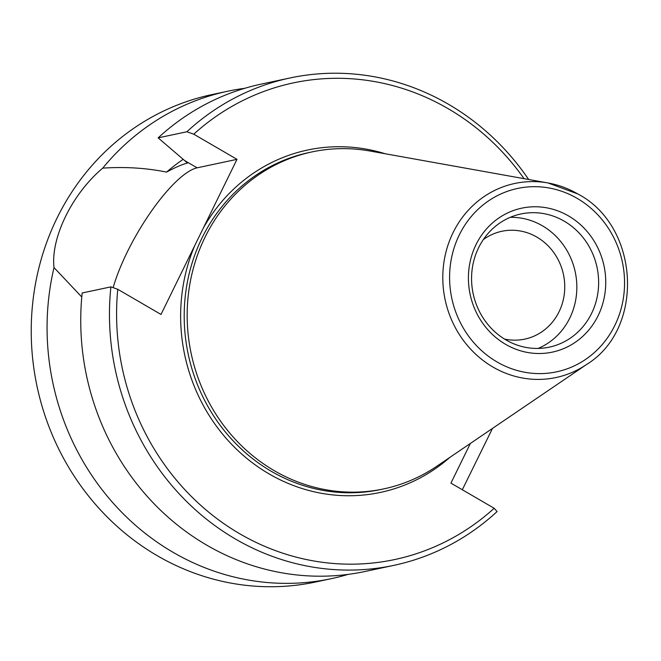 <?xml version="1.0" encoding="UTF-8"?>
<svg xmlns="http://www.w3.org/2000/svg" width="661" height="661" viewBox="0 0 661 661"><rect width="100%" height="100%" fill="white"/><g stroke="black" fill="none" stroke-linecap="round" stroke-linejoin="round"><path stroke-width="0.99" d="M470.376 443.44L450.934 483.125L494.172 508.276A4840.09 1146.314 -153.9 0 1 497.089 511.548A249.164 231.738 -102 0 1 393.84 565.362A249.164 231.738 -102 0 1 110.891 286.866L82.171 292.98A249.164 231.738 78 0 0 365.12 571.476L393.84 565.362M462.32 489.743L492.486 428.419M524.049 178.668A243.653 226.616 78 0 0 193.756 134.191L236.993 159.342L197.127 167.828A88.888 24.961 -59.8 0 0 113.138 287.659M193.756 134.191A4840.09 1146.314 -153.9 0 0 186.873 131.762A249.164 231.738 -102 0 1 290.129 77.948A249.164 231.738 -102 0 1 528.66 179.495M81.782 297.004L54.012 267.581C50.6 237.836 72.181 193.78 102.728 168.142C124.912 166.646 146.205 167.968 166.58 172.1C175.496 167.291 182.469 164.283 187.509 163.06A345.645 236.588 112.3 0 0 184.609 160.54L158.153 137.868L186.873 131.762M110.891 286.866A4840.09 1146.314 26.1 0 1 117.774 289.295A243.653 226.616 78 0 0 239.819 533.815A243.653 226.616 78 0 0 494.172 508.276M449.827 457.404A175.025 162.78 -102 0 1 246.074 457.784A175.025 162.78 -102 0 1 194.805 245.462L161.003 314.446L117.774 289.295M194.805 245.462L236.993 159.342M244.719 88.318A249.164 231.738 78 0 0 227.739 91.226L211.892 94.597A249.164 231.738 78 0 0 33.05 299.962A249.164 231.738 78 0 0 157.252 555.694A249.164 231.738 78 0 0 315.603 582.01L331.45 578.639A249.164 231.738 78 0 0 348.14 574.384M505.624 344.348A73.594 68.447 -102 0 1 499.931 217.279A73.594 68.447 -102 0 1 605.674 278.802A73.594 68.447 -102 0 1 505.624 344.348M505.995 339.961A68.075 63.316 78 0 0 549.266 347.149A68.075 63.316 78 0 0 597.032 267.383A68.075 63.316 78 0 0 520.926 213.974A68.075 63.316 78 0 0 472.061 270.085A68.075 63.316 78 0 0 505.995 339.961M504.467 339.043A55.127 51.269 78 0 0 524.784 339.118A55.127 51.269 78 0 0 563.461 274.53A55.127 51.269 78 0 0 501.839 231.284A55.127 51.269 78 0 0 483.315 239.621M538.153 348.43A68.075 63.316 78 0 0 575.244 272.026A68.075 63.316 78 0 0 510.259 217.329M586.679 364.418C645.037 328.633 639.691 226.285 577.937 194.012L548.068 182.973L369.97 151.022A172.265 160.218 78 0 0 312.075 151.898A172.265 160.218 78 0 0 188.426 293.881A172.265 160.218 78 0 0 274.298 470.69A172.265 160.218 78 0 0 383.777 488.884A172.265 160.218 78 0 0 437.02 466.112L586.679 364.418A99.2 92.267 -102 0 1 445.126 299.706A99.2 92.267 -102 0 1 548.068 182.973A99.2 92.267 -102 0 1 577.772 193.954M290.129 77.948L261.409 84.063A249.164 231.738 78 0 0 158.153 137.868M183.18 159.326A205.34 190.979 78 0 0 166.58 172.1M54.012 267.581A249.164 231.738 78 0 0 173.091 552.323A249.164 231.738 78 0 0 331.45 578.639M227.739 91.226A249.164 231.738 78 0 0 102.728 168.142M197.127 167.828L184.609 160.54M577.144 198.358A93.738 87.186 78 0 0 449.695 281.859A93.738 87.186 78 0 0 584.39 360.22A93.738 87.186 78 0 0 577.144 198.358M312.075 151.898L309.1 152.534A172.265 160.218 78 0 0 185.46 294.517A172.265 160.218 78 0 0 271.324 471.318A172.265 160.218 78 0 0 380.802 489.512L383.777 488.884M203.191 228.326A175.025 162.78 -102 0 1 385.214 153.757"/></g></svg>
